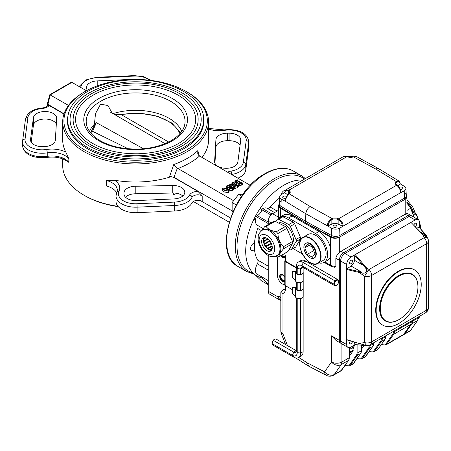 <?xml version="1.0" encoding="UTF-8"?>
<svg xmlns="http://www.w3.org/2000/svg" width="451" height="451" viewBox="0 0 451 451"><rect width="100%" height="100%" fill="white"/><g stroke="black" fill="none" stroke-linecap="round" stroke-linejoin="round"><path stroke-width="0.68" d="M285.342 190.412A4.166 2.407 120 0 0 281.063 194.691M254.505 242.971A4.166 2.407 120 0 0 251.021 246.364A4.166 2.407 120 0 0 251.421 250.361A4.166 2.407 120 0 0 253.507 250.153A4.166 2.407 120 0 0 254.505 249.375M302.773 180.079A53.934 31.142 120 0 0 253.535 219.998A53.934 31.142 120 0 0 256.878 275.944A53.934 31.142 120 0 0 261.766 277.889L268.244 284.057M304.667 178.979L302.142 177.525A53.934 31.142 120 0 0 248.208 208.661A53.934 31.142 120 0 0 248.208 270.938L256.878 275.944M268.244 284.705L261.309 280.702L255.441 275.116M229.057 190.412L229.057 191.917L228.539 192.656L224.102 191.968L222.394 190.102L222.394 188.603L222.884 187.887L227.389 188.569L229.057 190.412L228.539 191.151L224.102 190.469L222.394 188.603M232.141 210.893L173.99 177.322L177.344 168.155L233.607 200.734M199.359 155.933L197.809 150.657L197.769 153.921L198.97 155.668L250.378 185.395M241.229 183.737L241.229 185.243L242.661 184.414L242.661 182.914L241.229 183.737C239.543 184.504 237.942 184.408 236.425 183.461L234.808 181.736L235.8 180.518L237.158 179.735L237.181 180.282L241.719 182.897L242.661 182.914M241.229 185.243L238.686 185.756M234.909 183.647L234.808 181.736M236.008 186.996L237.649 187.306L238.686 186.708L238.686 185.209L237.649 185.806L237.649 187.306M234.712 189.003L236.008 188.253L236.008 186.753L234.712 187.503L234.481 188.873L234.762 187.21M230.726 186.088L232.079 186.866M233.308 187.577L234.481 188.253M234.734 187.227L229.739 184.014L237.187 185.226L232.902 182.751L232.902 184.25L233.426 184.555M232.902 184.25L232.254 184.335M229.271 189.099L228.24 189.149M226.255 188.016L226.255 186.472L227.028 185.496L230.061 185.35L230.754 186.297L230.591 186.911L232.851 187.137L233.376 187.87L232.615 188.8L229.796 188.901L229.271 188.146L229.441 187.571L226.842 187.283L226.255 186.472M233.376 187.87L233.376 189.375L232.615 190.305L229.796 190.401L229.271 189.645L229.271 188.146M86.417 90.73L71.923 82.364L50.253 94.873L47.654 105.359L49.131 105.483L63.957 114.047M68.484 105.399L49.813 94.71L47.293 103.933L64.025 113.832M114.537 180.22A20.836 12.03 0 0 1 119.053 191.303A2.452 1.934 -155.1 0 0 116.832 192.273L116.014 195.875L116.014 201.377A19.613 11.326 0 0 0 137.121 212.669L174.65 211.012A19.613 11.326 0 0 0 191.991 202.882A6.128 3.54 0 0 1 202.206 201.371L202.206 195.864L197.961 191.41L173.939 177.542A3.676 2.125 0 0 0 169.621 177.164A72.932 42.106 0 0 1 114.537 180.22L106.318 180.468L106.318 185.975A18.384 10.615 0 0 1 116.612 192.786M200.639 200.712L230.5 217.957M173.99 177.322L169.621 176.369L169.621 177.164M193.327 201.496L229.142 222.174M62.695 158.887L62.695 165.483A72.932 42.106 0 0 0 84.055 195.255A72.932 42.106 0 0 0 117.999 206.344M84.923 195.757L84.055 195.255L84.923 195.757A71.709 41.402 0 0 0 118.275 206.654M84.923 91.57L84.055 92.072A72.932 42.106 0 0 0 62.695 121.843A72.932 42.106 0 0 0 84.055 151.621A72.932 42.106 0 0 0 163.538 160.748A72.932 42.106 0 0 0 208.559 121.843A72.932 42.106 0 0 0 187.199 92.072L186.336 91.57A71.709 41.402 0 0 0 84.923 91.57A71.709 41.402 0 0 0 84.923 150.121A71.709 41.402 0 0 0 186.331 150.121A71.709 41.402 0 0 0 186.336 91.57M62.695 121.843L62.695 139.911A72.932 42.106 0 0 0 65.812 152.088L68.845 158.837L68.845 162.337A18.384 10.615 0 0 0 47.242 156.35A2.452 0.519 81.2 0 1 46.983 157.405C36.057 158.662 23.621 155.747 22.55 145.414A19.613 11.326 0 0 0 47.242 156.35L47.242 152.85A2.452 0.519 -98.8 0 0 46.611 149.478A17.161 9.905 0 0 1 25.053 139.156L27.917 117.491A17.161 9.905 0 0 1 42.501 108.443A8.58 4.955 0 0 0 49.131 105.483M46.983 157.405C55.4 156.407 62.17 157.743 67.289 161.413L68.845 162.337M201.947 157.433A72.932 42.106 0 0 0 208.559 139.911L208.559 121.843M173.049 193L173.748 194.573A72.932 42.106 180 0 0 176.961 193.372M177.344 168.155L173.748 164.547L169.621 176.369M67.763 116.877A68.214 39.384 0 0 0 67.413 120.845A68.214 39.384 0 0 0 87.393 148.695A68.214 39.384 0 0 0 161.734 157.23A68.214 39.384 0 0 0 203.841 120.845A68.214 39.384 0 0 0 203.497 116.877M33.419 117.734L30.55 139.398A11.647 6.726 0 0 0 30.516 139.911A11.647 6.726 0 0 0 42.163 146.631L43.696 146.631A11.647 6.726 0 0 0 55.332 140.148L56.668 118.483A11.647 6.726 0 0 0 56.674 118.247A11.647 6.726 0 0 0 45.472 111.527A11.647 6.726 0 0 0 33.419 117.734L33.419 125.237L31.181 142.15M56.319 124.104A11.647 6.726 0 0 0 44.035 119.053A11.647 6.726 0 0 0 33.419 125.237M138.835 79.483A11.647 6.726 0 0 0 134.742 79.246L97.213 80.898A11.647 6.726 0 0 0 86.457 87.607A11.647 6.726 0 0 0 87.376 90.223M172.739 185.496L135.215 186.269A11.647 6.726 0 0 0 123.986 192.989L123.986 193.874A11.647 6.726 0 0 0 136.518 200.577L174.041 198.919A11.647 6.726 0 0 0 184.797 192.216A11.647 6.726 0 0 0 172.739 185.496L172.739 193.005L135.215 193.778A11.647 6.726 0 0 0 125.491 197.183M182.818 195.971A11.647 6.726 0 0 0 172.739 193.005M214.586 161.34A11.647 6.726 0 0 0 214.58 161.576A11.647 6.726 0 0 0 225.782 168.296A11.647 6.726 0 0 0 237.835 162.089L240.704 140.424A11.647 6.726 0 0 0 240.738 139.911A11.647 6.726 0 0 0 229.091 133.186L227.563 133.186A11.647 6.726 0 0 0 215.922 139.669L214.586 161.813M248.648 148.278A19.613 11.326 0 0 0 248.704 147.415L248.704 141.913A19.613 11.326 0 0 1 248.648 142.775L248.648 148.278L245.784 169.948A19.613 11.326 0 0 1 237.891 178.184M240.073 145.183A11.647 6.726 0 0 0 229.091 140.695L227.563 140.695A11.647 6.726 0 0 0 215.922 147.178L214.935 163.223M71.923 82.364L71.134 82.403L49.813 94.71M47.654 105.359L47.304 106.036M237.187 180.282L237.187 179.983L237.181 180.282M236.042 180.642L235.399 181.539L236.978 183.072L240.997 183.608L241.184 183.207L236.645 180.586L236.042 180.642L235.834 182.283M237.384 179.87L237.384 180.394M236.425 183.461L236.425 184.521M236.645 180.586L236.645 182.091L239.864 183.946M236.645 182.091L236.042 182.142M237.649 185.806L231.34 184.673M232.902 182.751L231.882 182.779L233.184 182.029L233.128 182.616L237.666 185.237L238.686 185.209M233.128 182.616L233.161 182.305L233.161 182.632M233.409 182.165L233.409 182.779M231.882 182.779L231.882 184.262M232.113 182.914L232.113 184.307M232.361 182.768L232.361 184.267M229.739 184.014L229.739 185.203M231.34 184.6L234.994 186.782L236.008 186.753M230.269 186.945L229.604 185.615L227.242 185.637L226.667 186.291L227.203 186.962L230.269 186.945L230.326 186.624M229.796 188.253L229.796 187.52L230.219 188.614L232.389 188.67L232.919 188.067L232.485 187.453L229.796 187.52L229.683 187.898M226.842 187.283L226.842 188.276M229.796 188.901L229.796 190.401M232.615 188.8L232.615 190.305M229.604 185.615L229.604 187.086M227.242 185.637L227.242 186.985M229.604 187.114L227.242 187.137M232.485 187.453L232.485 188.608M232.079 188.811L230.72 188.828M228.313 191.021C228.578 190.209 228.065 189.51 226.78 188.924L223.115 188.022C222.845 188.834 223.38 189.533 224.711 190.113L228.313 191.021L228.544 190.66M223.115 188.924L223.115 188.022L222.862 188.388M224.102 190.469L224.102 191.968M228.539 191.151L228.539 192.656M226.78 188.924L226.78 190.423L223.115 189.521M227.862 191.162L226.78 190.423M89.512 131.393A47.378 27.353 180 0 1 94.394 124.188L95.544 113.483L100.59 104.136L107.964 105.557L112.107 113.1M113.015 113.624A47.378 27.353 180 0 1 181.742 131.393M75.565 119.645A60.062 34.676 180 0 1 135.627 84.968A60.062 34.676 180 0 1 195.689 119.645C195.525 128.783 189.747 136.771 178.354 143.604C167.163 149.907 153.712 153.295 138 153.774C118.912 153.966 102.975 150.014 90.194 141.935C80.549 135.379 75.672 127.949 75.565 119.645M70.052 119.645A65.581 37.861 180 0 1 135.627 81.783A65.581 37.861 180 0 1 201.208 119.645C201.022 129.657 194.702 138.395 182.255 145.853C170.038 152.737 155.358 156.435 138.215 156.959C117.39 157.162 99.998 152.855 86.045 144.032C75.509 136.873 70.176 128.744 70.052 119.645M179.831 145.166A62.514 36.091 180 0 1 111.707 152.99A62.514 36.091 180 0 1 73.113 119.645C73.35 110.292 78.592 102.18 88.847 95.308C102.118 86.925 118.523 82.843 138.057 83.063C170.365 83.379 198.784 100.173 198.141 119.645A62.514 36.091 180 0 1 179.831 145.166M128.298 148.824L92.551 131.286A1.962 1.522 -150.1 0 0 90.984 131.929L94.344 125.417L96.351 122.672L143.519 148.774M165.038 143.66L110.258 112.034M179.887 133.733A45.393 26.209 0 0 0 121.313 114.684L168.635 142.009M96.351 122.672L92.551 131.286A45.393 26.209 0 0 0 91.367 133.733M180.721 132.752L171.713 122.954L157.196 116.127L139.382 113.15L120.986 114.43A1.962 0.507 -100.9 0 1 121.313 114.684L114.374 114.407M364.239 345.274L362.023 348.431A2.452 1.415 60 0 1 361.747 348.691L361.595 348.775M349.463 349.435L352.75 347.541L353.184 350.213A2.452 1.415 60 0 1 352.953 351.081L349.886 355.439A2.452 1.415 60 0 1 349.61 355.692L349.463 355.783M420.558 232.378L410.968 222.394L415.157 219.975A6.128 3.54 -60 0 1 418.224 219.671L412.152 216.17A6.128 3.54 120 0 0 409.091 216.474A6.128 3.54 -60 0 1 412.152 216.17L410.855 215.42A6.128 3.54 120 0 0 407.789 215.725L343.651 252.752A6.128 3.54 120 0 0 339.315 260.261L339.315 340.33A6.128 3.54 120 0 0 340.584 343.132L336.187 340.595L331.513 335.826L339.315 340.33A6.128 3.54 120 0 0 340.584 343.132L341.886 343.882A6.128 3.54 -60 0 1 340.618 341.08A6.128 3.54 120 0 0 341.886 343.882A6.128 3.54 120 0 0 344.947 343.583M279.242 204.117A6.128 3.54 -0 0 0 278.583 205.712A6.128 3.54 -0 0 0 280.375 208.215L330.651 237.243A6.128 3.54 -0 0 0 339.315 237.243L405.19 199.207A6.128 3.54 -0 0 0 406.982 196.709A6.128 3.54 -0 0 0 406.295 195.08M280.821 300.039L280.167 299.656A7.357 4.245 -60 0 1 278.645 296.29L278.645 297.294A6.128 3.54 -60 0 0 279.913 300.095A6.128 3.54 -60 0 0 280.821 300.377M381.58 344.231L382.025 344.463A6.742 3.89 -120 0 0 385.915 343.961L392.849 334.101A0.614 0.485 -144.9 0 0 393.655 334.315L386.721 344.181L410.562 330.42A0.614 0.485 35.1 0 0 410.686 330.307L409.733 331.186A7.357 4.245 -120 0 0 410.562 330.42L417.496 320.554A7.357 4.245 -120 0 0 418.19 317.955L412.558 321.208L412.558 320.323L412.558 321.208L411.256 321.958A7.357 4.245 60 0 1 410.562 324.557L403.628 334.422A7.357 4.245 60 0 1 402.799 335.189A7.357 4.245 60 0 0 403.628 334.422L410.562 324.557A7.357 4.245 60 0 0 411.256 321.958L411.256 321.073L411.256 321.958L394.354 331.716A7.357 4.245 60 0 1 393.655 334.315L411.859 323.807L404.925 333.672A7.357 4.245 60 0 1 404.102 334.439A7.357 4.245 -120 0 0 404.925 333.672L411.859 323.807A7.357 4.245 -120 0 0 412.558 321.208A7.357 4.245 60 0 1 411.859 323.807L417.496 320.554A0.614 0.485 35.1 0 0 417.688 320.233M285.415 290.01A11.033 6.37 -120 0 1 283.842 289.288L282.974 289.784L280.821 292.614L282.974 293.5A11.033 6.37 -120 0 0 283.29 293.336A11.033 6.37 -120 0 0 285.579 288.285L285.579 285.782M415.157 219.975L407.789 215.725A6.128 3.54 120 0 1 410.855 215.42L406.982 213.188L341.052 251.252A6.128 3.54 120 0 0 339.315 252.673C337.371 254.392 336.215 256.258 335.848 258.26L335.848 266.265L334.873 267.336L331.158 266.389A2.452 1.415 -60 0 1 330.651 265.267L330.651 248.54A17.161 9.905 -120 0 0 318.947 231.487L292.079 215.973A17.161 9.905 -120 0 0 283.499 215.121L280.032 217.123A17.161 9.905 -120 0 0 278.211 218.763M296.296 267.454L285.579 261.264L285.579 258.26A11.033 6.37 -120 0 0 284.66 253.496M298.804 357.485L307.244 362.841L308.681 366.161L326.389 375.379A7.357 7.357 0 0 0 333.458 375.221L340.826 370.97A7.357 4.245 -120 0 0 341.655 370.203A0.614 0.485 35.1 0 0 341.841 369.933M278.842 218.036A6.128 3.54 180 0 1 278.583 217.016L278.583 205.712M318.834 262.905A17.161 9.905 -120 0 0 324.06 262.364A17.161 9.905 -120 0 0 326.693 248.608A17.161 9.905 -120 0 0 315.48 233.488L288.612 217.974A17.161 9.905 -120 0 0 280.032 217.123M293.127 248.608L302.395 253.958M284.784 277.438A3.067 1.77 -120 0 0 281.447 275.121A3.067 1.77 -120 0 0 281.447 278.662A3.067 1.77 -120 0 0 284.508 280.432A3.067 1.77 -120 0 0 284.784 280.201M281.785 255.153A3.067 1.77 -120 0 0 284.508 256.41A3.067 1.77 -120 0 0 285.145 255.046M324.06 262.364L327.527 260.362A17.161 9.905 -120 0 0 330.651 255.965M292.304 277.59L292.158 272.838C292.411 271.378 293.274 270.842 294.751 271.231A3.315 1.917 180 0 1 295.974 272.551A3.309 1.911 -0 0 0 300.631 274.112M294.751 271.231L294.92 271.857C293.539 271.147 292.648 271.587 292.254 273.188L292.158 272.838M292.304 293.607L292.158 288.849C292.411 287.394 293.274 286.859 294.751 287.248A3.315 1.917 180 0 1 295.974 288.561A3.309 1.911 -0 0 0 300.631 290.128M292.158 292.857L292.31 293.629M294.751 287.248L294.92 287.873C293.539 287.157 292.648 287.603 292.254 289.198L292.254 293.206L294.92 295.879A2.7 1.562 180 0 1 295.366 296.6A3.924 2.266 -0 0 0 299.453 298.652A3.924 2.266 -0 0 0 303.196 296.392L303.196 272.37A3.924 2.266 -0 0 0 303.134 271.976M292.158 276.841L292.31 277.619M292.254 273.188L292.254 277.19L294.92 279.862A2.7 1.562 -0 0 1 295.366 280.59L295.366 272.579A3.924 2.266 -0 0 0 299.453 274.631A3.924 2.266 -0 0 0 303.196 272.37M294.92 287.873A2.7 1.562 180 0 1 295.366 288.595A3.924 2.266 -0 0 0 299.238 290.647A3.924 2.266 -0 0 0 303.168 288.634L303.168 280.629A3.924 2.266 180 0 1 299.238 282.642A3.924 2.266 180 0 1 295.366 280.59M284.784 284.739A7.357 4.245 60 0 1 277.342 275.025L277.342 256.873M296.296 267.95L285.145 261.512A1.223 0.71 180 0 1 284.784 261.011A1.223 0.71 180 0 1 285.145 260.509L285.579 260.261M292.158 289.581L285.145 285.534A1.223 0.71 180 0 1 284.784 285.032L284.784 261.011M285.579 261.264A0.614 0.355 180 0 1 285.579 260.763M284.773 257.363A4.048 2.334 60 0 1 281.283 255.441M284.773 281.385A4.048 2.334 60 0 1 280.956 278.943A4.048 2.334 60 0 1 280.748 274.417M285.376 256.106A4.048 2.334 60 0 1 284.564 257.51A4.048 2.334 60 0 1 280.855 255.694M284.784 281.373A4.048 2.334 60 0 1 284.564 281.531A4.048 2.334 60 0 1 280.522 279.192A4.048 2.334 60 0 1 280.522 274.524A4.048 2.334 60 0 1 282.546 274.721A4.048 2.334 60 0 1 284.784 277.269M294.92 271.857A2.7 1.562 180 0 1 295.366 272.579M421.223 284.53A31.869 18.401 120 0 0 414.621 269.94A31.869 18.401 120 0 0 390.064 278.481A31.869 18.401 120 0 0 376.151 310.553A31.869 18.401 120 0 0 382.752 325.143A31.869 18.401 120 0 0 407.315 316.602A31.869 18.401 120 0 0 421.223 284.53M412.344 274.287L412.175 274.185A26.97 15.571 120 0 0 385.205 289.756A26.97 15.571 120 0 0 385.205 320.898L385.38 320.994A26.97 15.571 -60 0 1 385.38 289.858A26.97 15.571 -60 0 1 412.344 274.287A26.97 15.571 -60 0 1 417.93 286.633A26.97 15.571 -60 0 1 417.93 286.785M347.101 339.868L346.684 339.603L346.684 269.489L347.101 268.745L359.216 271.62L359.002 272.415L346.684 269.489L346.684 264.511A6.128 3.54 -60 0 1 351.019 257.008L355.208 254.589L363.951 264.855L363.337 265.413L354.768 255.356L355.208 254.589L410.968 222.394L422.891 234.543L425.953 236.876L425.592 235.01L426.184 235.343L426.877 236.499L422.666 234.593L420.309 232.316M425.671 235.033L419.075 227.191L425.146 233.928A0.614 0.468 139.5 0 0 424.724 233.804M425.237 234.176A0.614 0.468 139.5 0 0 425.146 233.928L427.847 238.523A6.128 2.734 154.4 0 0 424.154 237.694L422.886 234.481L425.953 236.876M363.951 264.855L365.896 267.37C369.166 270.747 365.192 274.422 361.313 272.793L359.002 272.415L364.667 276.175A6.128 0.519 -56.4 0 1 369.087 269.489A6.128 3.54 60 0 1 371.59 275.465A6.128 3.54 180 0 1 364.667 276.175L364.667 342.608A6.128 3.54 -0 0 0 371.59 341.897A6.128 3.54 60 0 1 370.322 344.705A6.128 6.128 0 0 1 368.016 345.477A6.128 3.36 -97.2 0 1 364.667 342.608L359.002 343.318L365.896 345.393M361.313 272.793L361.454 272.038L366.184 272.009C366.956 270.561 366.663 269.151 365.304 267.787L363.337 265.413L354.475 260.3A4.905 2.83 -60 0 1 351.019 266.017L347.101 268.745M427.847 238.523A6.128 6.128 0 0 1 428.45 241.172A6.128 3.54 180 0 1 426.657 243.675A6.128 3.54 -120 0 0 424.154 237.694L369.087 269.489L365.896 267.37L365.304 267.787M355.106 344.722L351.019 347.084A6.128 3.54 -60 0 1 347.952 347.388A6.128 3.54 -60 0 1 346.684 344.581L346.684 339.603L359.216 343.521M355.208 344.665L365.304 345.235A0.614 0.519 99 0 0 365.609 345.438L368.016 345.477M365.304 345.235L346.858 339.896M362.57 344.474L363.337 344.914A0.614 0.479 93.4 0 0 363.765 345.24M419.075 227.191L416.797 228.234M418.224 219.671A6.128 3.54 -60 0 1 419.492 222.478L419.492 227.315M415.241 226.582A2.024 1.167 120 0 0 416.589 224.153A2.024 1.167 120 0 0 416.166 223.228A2.024 1.167 120 0 0 413.843 225.094M420.304 231.955L425.592 235.01M354.768 255.356L354.475 260.3M352.445 261.185A2.024 1.167 120 0 0 352.028 260.261A2.024 1.167 120 0 0 350.004 261.428A2.024 1.167 120 0 0 350.004 263.762A2.024 1.167 120 0 0 351.566 263.221A2.024 1.167 120 0 0 352.445 261.185M351.019 266.017L361.454 272.038M354.633 342.241L354.768 344.401M350.388 340.962A2.024 1.167 120 0 0 350.004 343.831A2.024 1.167 120 0 0 351.436 343.414A2.024 1.167 120 0 0 352.423 341.576M346.684 264.511L340.618 261.011A6.128 3.54 -60 0 1 344.947 253.507L409.091 216.474L344.947 253.507A6.128 3.54 120 0 0 340.618 261.011L340.618 341.08L346.684 344.581M414.621 269.94L414.193 269.692A31.869 18.401 120 0 0 389.63 278.228A31.869 18.401 120 0 0 375.717 310.305A31.869 18.401 120 0 0 382.318 324.895L382.752 325.143M417.93 286.932A26.598 15.357 120 0 0 399.124 276.074A26.598 15.357 120 0 0 380.311 308.653A26.598 15.357 120 0 0 399.124 319.511A26.598 15.357 120 0 0 417.93 286.932L417.93 286.633M398.994 319.584A26.97 15.571 -60 0 1 398.864 319.663A26.97 15.571 -60 0 1 385.38 320.994M405.19 199.207L405.19 214.219L407.789 215.725L343.651 252.752A6.128 3.54 120 0 0 339.315 260.261L339.315 340.33L340.618 341.08L340.618 261.011L335.848 258.26M284.914 192.205A0.614 0.372 2.5 0 0 284.733 192.453L286.086 189.708L288.922 190.147A5.513 3.185 180 0 1 289.395 193.885L288.894 194.313C286.836 196.264 285.686 198.609 285.444 201.355L281.249 199.083L280.922 206.27L305.513 221.227L331.423 235.422A6.128 3.54 -0 0 0 339.975 235.36L404.53 198.09A6.128 3.54 -0 0 0 406.323 195.458L405.872 188.462A5.677 3.281 -0 0 0 404.316 186.325L400.296 183.878M288.894 194.313A0.614 0.333 -130.9 0 0 288.555 194.313A0.614 0.333 -130.9 0 0 288.55 194.313A0.614 0.333 -130.9 0 0 288.544 194.325C286.611 196.168 285.511 198.434 285.274 201.118A0.614 0.333 -177.7 0 1 285.415 200.915M331.4 218.859L332.066 218.521L332.393 219.327L331.851 219.592L331.4 218.859C328.982 220.595 327.629 222.828 327.341 225.545A0.614 0.338 2.8 0 0 328.153 225.59L327.33 225.816L305.84 213.768C306.218 210.673 307.661 208.261 310.17 206.53L289.395 193.885A0.614 0.423 -132.9 0 0 288.978 193.936L288.55 194.313M284.722 192.701L284.733 192.453A0.614 0.372 2.5 0 0 284.88 192.712L287.873 194.984M356.876 156.739L353.499 156.875A5.513 3.185 180 0 1 347.022 156.604L343.735 156.429L347.287 156.553A0.614 0.321 -64 0 0 347.016 156.598L347.016 156.598A0.614 0.321 -64 0 1 347.287 156.553L353.184 156.982M405.872 188.462A5.677 3.281 -0 0 1 404.209 190.897L400.651 192.678C400.347 189.606 399.011 187.131 396.649 185.254L396.643 185.254A5.513 3.185 180 0 1 396.17 181.511L399 181.06L378.502 168.589L375.395 168.871L353.291 156.801L356.82 156.711M397.793 185.897L400.15 184.019C399.924 181.849 398.898 181.15 397.083 181.928L396.694 182.198A4.905 2.83 -0 0 0 395.95 183.698L396.993 185.248A0.614 0.383 -55.7 0 1 396.998 185.254L396.993 185.248A0.614 0.383 -55.7 0 0 396.643 185.254A0.614 0.383 -55.7 0 1 396.993 185.248C399.242 187.024 400.522 189.42 400.832 192.43A0.614 0.333 -2.3 0 0 400.832 192.425L400.843 192.69M396.671 181.172A0.614 0.428 62.3 0 1 397.083 181.928L397.083 185.31M400.127 183.529A0.614 0.372 177.6 0 1 400.291 183.771L399.056 181.099M375.395 168.871L396.17 181.511A0.614 0.423 47.1 0 1 396.694 182.198M327.33 225.816L331.733 228.229A5.677 3.281 -0 0 0 339.659 228.167L343.205 226.12L342.365 225.9C342.01 223.121 340.606 221.013 338.154 219.569L338.149 219.569A4.905 2.83 -0 0 0 332.393 219.327M310.17 206.53L332.066 218.521A5.513 3.185 180 0 1 338.543 218.797L338.549 218.797C341.289 220.46 342.839 222.811 343.194 225.85A0.614 0.338 177.3 0 1 342.365 225.9M353.133 156.852A5.677 3.281 -0 0 0 347.422 156.615M284.728 192.56L281.356 194.511A5.677 3.281 -0 0 0 279.693 196.704A5.677 3.281 -0 0 0 281.249 199.083M286.594 196.783A2.024 1.167 -0 0 0 283.279 196.382A2.024 1.167 -0 0 0 282.687 197.205A2.024 1.167 -0 0 0 283.82 198.254A2.024 1.167 -0 0 0 285.951 198.13M328.142 225.833L331.851 224.051A4.905 2.83 180 0 1 338.154 224.074L342.377 226.137M333.554 225.404A2.024 1.167 -0 0 0 332.962 226.233A2.024 1.167 -0 0 0 334.98 227.4A2.024 1.167 -0 0 0 337.004 226.233A2.024 1.167 -0 0 0 335.758 225.15A2.024 1.167 -0 0 0 333.554 225.404M400.076 189.279A2.024 1.167 -0 0 0 402.878 188.202A2.024 1.167 -0 0 0 401.627 187.12A2.024 1.167 -0 0 0 399.423 187.374A2.024 1.167 -0 0 0 399.163 187.56M279.693 196.704L279.248 203.7A6.128 3.54 -0 0 0 280.922 206.27L305.513 221.227L331.423 235.422A6.128 3.54 -0 0 0 339.975 235.36L404.53 198.09A6.128 3.54 -0 0 0 406.323 195.587A6.128 3.54 -0 0 0 404.643 193.152M285.263 201.377L285.274 201.118A0.614 0.333 -177.7 0 0 285.444 201.355L305.84 213.768L305.513 222.726L331.423 236.927A6.128 3.54 -0 0 0 339.975 236.86L404.53 199.59A6.128 3.54 -0 0 0 406.323 197.087L406.323 195.587M281.035 201.332A6.128 3.54 -0 0 0 279.242 203.835L279.242 205.335A6.128 3.54 -0 0 0 280.922 207.77L305.513 222.726M279.242 203.835A6.128 3.54 -0 0 0 280.922 206.27L280.922 207.77M304.791 247.836L307.317 254.347L312.374 257.267L314.899 253.671L312.374 247.159L307.317 244.239L304.791 247.836L309.172 245.305M313.727 250.649L307.317 254.347M303.867 247.3A8.456 4.882 -120 0 0 307.559 255.813A8.456 4.882 -120 0 0 314.076 258.079A8.456 4.882 -120 0 0 315.824 254.206A8.456 4.882 -120 0 0 312.137 245.694A8.456 4.882 -120 0 0 305.615 243.427A8.456 4.882 -120 0 0 303.867 247.3M299.836 244.374A15.018 8.67 60 0 1 299.836 244.273A15.018 8.67 60 0 1 302.942 237.401C292.688 242.311 308.58 269.828 317.961 263.407L322.989 260.503A15.018 8.67 -120 0 0 322.989 243.162A15.018 8.67 -120 0 0 307.971 234.497L302.942 237.401A15.018 8.67 60 0 1 314.516 241.42A15.018 8.67 60 0 1 321.073 256.534A15.018 8.67 60 0 1 317.961 263.407A15.018 8.67 60 0 1 310.367 262.612M314.076 258.079L314.51 257.825A8.456 4.882 -120 0 0 316.258 253.952A8.456 4.882 -120 0 0 312.566 245.445A8.456 4.882 -120 0 0 306.049 243.179L305.615 243.427M289.221 249.307L289.982 249.696A2.452 1.415 -120 0 0 291.115 249.769A2.452 1.415 -120 0 0 291.436 249.442L296.065 241.544A2.452 1.415 -120 0 0 295.969 239.492L290.359 226.334A2.452 1.415 -120 0 0 288.815 224.542L278.571 219.276A2.452 1.415 -120 0 0 277.438 219.209A2.452 1.415 -120 0 0 277.117 219.536L275.865 221.672M291.436 249.442L295.766 246.939A2.452 1.415 60 0 1 295.444 247.266L291.115 249.769M295.969 239.492L300.304 236.989A2.452 1.415 60 0 1 300.4 239.047L296.065 241.544M288.815 224.542L293.15 222.039A2.452 1.415 60 0 1 294.695 223.837L290.359 226.334M277.438 219.209L281.774 216.705A2.452 1.415 60 0 1 282.907 216.779L278.571 219.276M270.093 250.249L270.081 250.034A8.276 4.775 -120 0 0 270.989 250.378M272.145 248.845L270.081 250.034M267.911 249.144L268.057 248.67A8.276 4.775 -120 0 0 269.647 249.809L269.664 250.113M269.647 249.809L272.229 248.321M272.167 246.297L268.057 248.67M265.802 247.018L266.208 246.624A8.276 4.775 -120 0 0 267.64 248.287L267.482 248.805M267.64 248.287L272.06 245.733M270.121 244.363A10.818 6.246 60 0 1 269.986 244.16L271.062 243.123A8.276 4.775 -120 0 0 271.299 243.467M271.378 243.641L266.208 246.624M264.196 244.239L264.765 244.138A8.276 4.775 -120 0 0 265.865 246.122L265.447 246.528M269.986 244.16L265.526 246.641M265.865 246.122L271.062 243.123M264.117 244.053L268.458 241.403L269.94 241.144L264.765 244.138M263.401 241.364L263.897 241.516A8.276 4.775 -120 0 0 264.528 243.585L263.976 243.681M264.528 243.585L269.58 240.671M268.052 239.12L263.897 241.516M263.525 238.94L263.711 239.075A8.276 4.775 -120 0 0 263.801 240.975L263.356 240.84M263.801 240.975L267.606 238.776M265.848 237.84L263.711 239.075M263.874 238.049A8.276 4.775 -120 0 0 263.762 238.607L263.655 238.528M263.762 238.607L265.335 237.7M293.15 222.039L282.907 216.779M300.304 236.989L294.695 223.837M295.766 246.939L300.4 239.047M292.186 244.256A12.87 7.43 -120 0 0 292.592 243.563M292.693 243.348A12.87 7.43 -120 0 0 289.694 229.17A12.87 7.43 -120 0 0 278.509 223.031M275.285 256.427L277.506 256.901L278.955 256.647C278.955 254.911 280.499 252.278 283.589 248.749L283.493 246.697C280.088 243.213 278.216 238.827 277.884 233.539L276.333 231.746C271.389 230.884 267.979 229.131 266.096 226.481L265.132 226.317L264.641 226.74L261.614 230.624M278.56 256.957L287.969 251.444A2.452 1.415 60 0 1 287.648 251.771L278.803 256.873M283.493 246.697L292.502 241.494A2.452 1.415 60 0 1 292.598 243.551L283.589 248.749M276.333 231.746L285.348 226.543A2.452 1.415 60 0 1 286.892 228.341L277.884 233.539M265.132 226.317L273.971 221.21A2.452 1.415 60 0 1 275.104 221.283L266.096 226.481M271.474 250.35A7.537 4.352 60 0 1 264.906 245.671A7.537 4.352 60 0 1 264.139 237.643M264.027 237.66A7.537 4.352 -120 0 0 263.17 237.97A7.537 4.352 -120 0 0 263.17 246.674A7.537 4.352 -120 0 0 270.713 251.027A7.537 4.352 -120 0 0 271.079 243.004A7.537 4.352 -120 0 0 264.027 237.66M285.348 226.543L275.104 221.283M292.502 241.494L286.892 228.341M287.969 251.444L292.598 243.551M262.189 230.258L263.051 229.756A14.708 8.49 60 0 1 277.765 238.252A14.708 8.49 60 0 1 277.765 255.232L274.45 256.619C271.835 256.957 269.388 256.36 267.122 254.832C261.721 250.925 258.705 245.66 258.073 239.024C258.767 235.952 256.664 235.259 262.189 230.258A14.708 8.49 60 0 1 276.897 238.748A14.708 8.49 60 0 1 276.897 255.734M418.178 219.648L416.143 214.039M412.158 211.739L415.963 213.937L413.55 215.33M270.972 215.003L261.901 209.766A1.223 0.71 -60 0 1 262.747 208.65A9.804 5.66 -60 0 1 267.144 208.277A3.676 2.125 120 0 0 270.138 207.02A41.678 24.061 -60 0 1 279.609 198M256.625 273.881A1.223 0.71 -60 0 1 256.416 273.825A1.223 0.71 -60 0 1 256.264 273.672A9.804 5.66 -60 0 1 257.346 263.812A3.676 2.125 120 0 0 257.752 260.12A41.678 24.061 -60 0 1 257.752 228.471A3.676 2.125 120 0 0 257.346 225.252A9.804 5.66 -60 0 1 256.264 216.643A1.223 0.71 -60 0 1 257.166 215.601L268.244 221.999M279.913 300.095L269.512 294.091A6.128 3.54 -60 0 1 268.244 291.29L268.244 255.486M268.244 224.519L268.244 221.227A6.128 3.54 -60 0 1 272.573 213.723L278.583 210.256M261.901 209.766A6.19 3.574 -60 0 1 257.166 215.601M338.633 281.627A2.943 1.697 -60 0 1 336.553 285.229A2.943 1.697 -60 0 1 334.473 284.029A2.943 1.697 -60 0 1 336.553 280.426A2.943 1.697 -60 0 1 338.633 281.627L337.382 279.361L334.879 280.804L333.627 284.029L334.879 285.81L336.553 285.229M272.071 343.267A2.943 1.697 -60 0 1 272.066 343.081A2.943 1.697 -60 0 1 274.146 339.479A2.943 1.697 -60 0 1 274.191 339.451M303.134 267.482A3.676 2.125 -120 0 0 303.134 267.595L300.631 269.038A3.676 2.125 -120 0 1 301.392 267.358A3.676 2.125 -120 0 1 303.23 267.539L301.984 265.757L303.23 262.533L305.733 261.09A9.804 5.66 -120 0 0 300.834 260.605L298.331 262.048A9.804 5.66 -120 0 0 296.296 266.535L296.296 273.21M334.879 280.804L303.23 262.533A9.804 5.66 -120 0 0 298.331 262.048M333.627 284.029L301.984 265.757A6.742 3.89 -120 0 0 297.215 268.508L297.215 273.87M296.296 281.852L296.296 289.226M296.296 297.869L296.296 350.607A3.676 2.125 60 0 1 295.535 352.293A3.676 2.125 60 0 1 293.697 352.113L273.317 340.342L272.066 343.566L273.317 345.348L293.697 357.113L292.445 355.337L272.066 343.566L272.066 343.081M297.215 282.303L297.215 289.88M297.215 298.32L297.215 352.581A6.742 3.89 60 0 1 292.445 355.337L293.697 352.113L296.2 350.664L275.82 338.898L274.236 339.428L273.317 340.342M296.296 266.535L297.215 268.508L300.631 269.038L300.631 274.496M300.631 282.501L300.631 290.506M300.631 298.517L300.631 353.11A9.804 5.66 60 0 1 298.601 357.598A9.804 5.66 60 0 1 293.697 357.113M303.134 267.595L303.134 351.667A9.804 5.66 60 0 1 301.105 356.155L298.601 357.598M305.733 261.09L337.382 279.361M303.23 267.539L334.879 285.81M242.587 194.821L238.641 194.471L232.141 202.555L232.141 211.226L232.97 211.705M236.273 204.946L232.141 202.555M241.623 196.191L238.641 194.471M177.869 168.556A76.614 44.232 0 0 0 199.539 156.04M252.893 272.832A53.934 31.142 -60 0 1 247.261 210.346A53.934 31.142 -60 0 1 304.453 179.109M173.748 164.547A72.932 42.106 0 0 0 197.809 150.657M238.06 266.496C212.596 254.308 231.825 190.891 265.03 173.629C275.792 167.546 285.184 166.656 293.223 170.957A55.157 31.846 120 0 0 265.639 173.686A55.157 31.846 120 0 0 229.604 222.298A55.157 31.846 120 0 0 238.06 266.496L246.731 271.502A55.157 31.846 -60 0 1 238.275 227.298A55.157 31.846 -60 0 1 274.309 178.692A55.157 31.846 -60 0 1 301.888 175.958L305.4 178.557M30.55 139.398L30.55 140.424M25.053 139.156A2.452 1.996 7.5 0 0 22.623 140.836A2.452 1.996 7.5 0 0 22.606 141.05A19.613 11.326 0 0 0 22.55 141.913A19.613 11.326 0 0 0 47.242 152.85A18.384 10.615 0 0 1 68.845 158.837M65.812 152.088A20.836 12.03 0 0 0 46.611 149.478M149.659 80.244A17.161 9.905 0 0 0 134.319 76.072L96.796 77.724A17.161 9.905 0 0 0 81.129 86.141A2.452 1.979 -165.5 0 0 79.337 86.643M80.543 87.342A8.58 4.955 0 0 0 81.129 86.141M97.213 80.898L97.213 85.887M135.215 186.269L135.215 193.778M116.014 195.875A19.613 11.326 0 0 0 137.121 207.167L137.121 212.669M119.053 191.303A17.161 9.905 0 0 0 136.935 203.751L137.121 207.167L174.65 205.509L174.65 211.012M136.935 203.751L174.464 202.093A17.161 9.905 0 0 0 189.634 194.984A2.452 1.922 26.7 0 1 191.991 197.38L191.991 202.882M197.961 191.41A8.58 4.955 0 0 0 189.634 194.984M116.832 192.273L117.311 190.192A18.384 10.615 0 0 0 106.318 180.468M174.464 202.093L174.65 205.509A19.613 11.326 0 0 0 191.991 197.38A6.128 3.54 0 0 1 202.206 195.864M231.013 171.092A17.161 9.905 0 0 0 243.337 162.332L246.207 140.667A2.452 1.996 -172.5 0 1 248.648 142.775L245.784 164.44A19.613 11.326 0 0 1 231.701 174.452A2.452 0.558 -99.5 0 0 231.013 171.092A8.58 4.955 0 0 0 227.563 172.22M246.207 140.667A17.161 9.905 0 0 0 224.649 130.339A20.836 12.03 0 0 1 208.559 129.048M243.337 162.332A2.452 1.996 -172.5 0 1 245.784 164.44L245.784 169.948M215.922 139.669L215.922 147.178M227.563 133.186L227.563 140.695M229.091 133.186L229.091 140.695M134.319 76.072L134.212 75.621L143.745 76.664L151.333 80.447M96.796 77.724L96.683 77.279L134.212 75.621M25.476 119.385A2.452 1.996 7.5 0 1 25.487 119.171A2.452 1.996 7.5 0 1 27.917 117.491M22.55 145.414L22.623 140.836L25.487 119.171C27.235 112.705 32.833 108.984 42.287 108.003A2.452 0.293 85.1 0 1 42.501 108.443M208.559 128.439L224.271 129.922A2.452 0.519 81.2 0 1 224.649 130.339M111.296 96.61A49.418 28.531 180 0 1 162.061 97.331A49.418 28.531 180 0 1 184.916 123.512C184.087 129.911 179.47 135.638 171.07 140.689C155.781 148.813 138.141 151.029 118.151 147.325C109.903 145.532 102.98 142.736 97.382 138.931C90.724 134.229 87.043 129.087 86.338 123.512A49.418 28.531 180 0 1 111.296 96.61M172.299 140.813A51.854 29.941 180 0 1 85.538 127.391A51.854 29.941 180 0 1 149.05 90.724A51.854 29.941 180 0 1 172.299 140.813M67.599 119.645C67.847 109.497 73.547 100.686 84.698 93.21C99.141 84.089 117.001 79.641 138.271 79.878C173.449 80.222 204.371 98.515 203.66 119.645A68.033 39.276 180 0 1 183.732 147.415A68.033 39.276 180 0 1 109.593 155.933A68.033 39.276 180 0 1 67.599 119.645L67.599 123.732M361.595 346.086L363.123 345.207M361.595 348.679L362.023 348.431M361.595 345.353L361.978 345.139M349.463 353.094L352.953 351.081M349.463 355.687L349.886 355.439M349.463 352.361L353.184 350.213M392.849 334.101A6.742 3.89 -120 0 0 393.486 331.716L393.486 331.327M382.025 344.463A0.614 0.372 117.5 0 0 382.172 344.756L381.473 344.389M369.448 351.239L369.888 351.47A6.742 3.89 -120 0 0 373.783 350.968L380.717 341.103A6.742 3.89 -120 0 0 381.354 338.724L381.354 338.335M370.085 344.835L370.085 345.725L373.552 343.724L373.552 343.222M369.888 351.47A0.614 0.372 117.5 0 0 370.04 351.763L369.335 351.397M357.316 358.246L357.756 358.472A6.742 3.89 -120 0 0 361.646 357.976L368.58 348.11A6.742 3.89 -120 0 0 369.217 345.725L369.217 345.207M357.756 358.472A0.614 0.372 117.5 0 0 357.902 358.765L357.203 358.404M352.75 347.541A37.997 21.941 -120 0 0 353.387 345.714M354.447 345.105A38.611 22.291 60 0 1 353.184 348.634M345.178 365.248L345.618 365.479A6.742 3.89 -120 0 0 349.514 364.983L356.448 355.117A6.742 3.89 -120 0 0 357.085 352.733L357.085 344.84M346.075 365.744A0.614 0.372 -62.5 0 1 345.618 365.479M385.915 343.961A0.614 0.485 35.1 0 0 386.721 344.181A7.357 4.245 60 0 1 385.898 344.947L409.733 331.186M394.354 330.831L394.354 331.716A0.614 0.355 180 0 1 393.486 331.716M341.914 343.904L341.914 361.99L349.283 357.739L349.283 347.665M357.953 344.897L357.953 352.733L361.42 350.731L361.42 345.105M382.222 337.833L382.222 338.724L385.69 336.717L385.69 335.832M356.448 355.117A0.614 0.485 35.1 0 0 357.254 355.332L350.32 365.197A0.614 0.485 -144.9 0 1 349.514 364.983M357.085 352.733A0.614 0.355 -0 0 0 357.953 352.733A7.357 4.245 60 0 1 357.254 355.332L360.721 353.33L353.787 363.196L350.32 365.197A7.357 4.245 60 0 1 349.491 365.964L352.958 363.963A7.357 4.245 -120 0 0 353.787 363.196A0.614 0.485 35.1 0 0 353.979 362.925M349.463 347.648L349.463 357.485A0.614 0.355 180 0 1 349.283 357.739A7.357 4.245 -120 0 1 348.589 360.338A0.614 0.485 -144.9 0 0 348.786 360.016M341.655 370.203L348.589 360.338L341.221 364.588L334.287 374.454L341.655 370.203M361.646 357.976A0.614 0.485 35.1 0 0 362.457 358.19A7.357 4.245 60 0 1 361.629 358.957L365.096 356.955A7.357 4.245 -120 0 0 365.924 356.189A0.614 0.485 35.1 0 0 366.111 355.918M368.58 348.11A0.614 0.485 35.1 0 0 369.392 348.324L362.457 358.19L365.924 356.189L372.859 346.323A0.614 0.485 35.1 0 0 373.05 346.007M369.217 345.725A0.614 0.355 -0 0 0 370.085 345.725A7.357 4.245 60 0 1 369.392 348.324L372.859 346.323A7.357 4.245 -120 0 0 373.552 343.724A0.614 0.355 -0 0 0 373.732 343.476L373.732 342.737M352.958 363.963L360.845 353.218A0.614 0.485 35.1 0 1 360.721 353.33A7.357 4.245 -120 0 0 361.42 350.731A0.614 0.355 -0 0 0 361.595 350.483L361.595 345.116M361.595 350.483L360.845 353.218A0.614 0.485 35.1 0 0 360.918 353.009M373.783 350.968A0.614 0.485 35.1 0 0 374.589 351.188A7.357 4.245 60 0 1 373.761 351.955L377.228 349.953A7.357 4.245 -120 0 0 378.056 349.187L384.991 339.321A0.614 0.485 35.1 0 0 385.188 339M380.717 341.103A0.614 0.485 35.1 0 0 381.523 341.322L374.589 351.188L378.056 349.187A0.614 0.485 -144.9 0 0 378.18 349.068L385.115 339.203L385.864 335.73M381.354 338.724A0.614 0.355 -0 0 0 382.222 338.724A7.357 4.245 60 0 1 381.523 341.322L384.991 339.321A7.357 4.245 -120 0 0 385.69 336.717A0.614 0.355 -0 0 0 385.864 336.469M378.248 348.911A0.614 0.485 -144.9 0 1 378.18 349.068L377.228 349.953M278.645 296.29L280.821 297.547M351.019 257.008L341.052 251.252M282.974 293.5L282.974 333.965L287.507 345.646M307.244 362.841L324.579 371.855L331.513 361.99L331.513 335.826M326.389 375.379A7.357 4.454 117.5 0 1 324.579 371.855A7.357 5.801 35.1 0 0 334.287 374.454A7.357 4.245 60 0 1 333.458 375.221M281.323 333.627A7.357 1.556 158.8 0 0 282.974 333.965A7.357 4.245 180 0 1 280.821 330.966A7.357 7.357 0 0 0 281.323 333.627L285.545 344.513M331.513 361.99A7.357 4.245 -0 0 0 341.914 361.99A7.357 4.245 60 0 1 341.221 364.588A7.357 5.801 35.1 0 1 331.513 361.99M280.375 208.215L280.375 216.925M330.651 248.54L330.651 237.243M324.838 261.913L330.651 265.267A6.128 3.54 -0 0 0 335.848 266.265M339.315 237.243L339.315 252.673M315.48 233.488L318.947 231.487M288.612 217.974L292.079 215.973M292.254 289.198L292.158 288.849M285.145 285.534L285.145 261.512M295.366 296.6L295.366 288.595M359.216 271.62L361.493 272.088M426.657 310.108A6.128 3.54 -0 0 0 428.45 307.605A6.128 6.128 0 0 1 425.383 312.915A6.128 3.54 -120 0 0 426.657 310.108L371.59 341.897L371.59 275.465L426.657 243.675L426.657 310.108M347.022 156.604L288.922 190.147A0.614 0.383 124.3 0 0 288.454 190.874L288.448 190.874C286.368 189.696 285.179 190.311 284.88 192.712M288.978 193.936L289.615 192.701A4.905 2.83 -0 0 0 288.454 190.874A0.614 0.383 124.2 0 1 288.916 190.142M343.205 226.12L400.651 192.678A0.614 0.333 -2.3 0 0 400.832 192.43M338.549 218.797A0.614 0.321 116.1 0 0 338.154 219.569L338.154 224.074M396.643 185.254L338.543 218.797A0.614 0.321 116 0 0 338.149 219.569M331.851 224.051L331.851 219.592C329.664 221.12 328.429 223.121 328.153 225.59M288.448 194.409L288.448 190.874M339.659 228.167L339.975 236.86M404.209 190.897L404.53 199.59M331.733 228.229L331.423 236.927M320.723 256.534A14.77 8.53 -120 0 0 305.056 237.04A14.77 8.53 -120 0 0 305.056 257.933A14.77 8.53 -120 0 0 320.723 256.534M271.209 254.499A11.033 6.37 -120 0 0 270.465 238.494A11.033 6.37 -120 0 0 259.15 240.496A11.033 6.37 -120 0 0 271.209 254.499M413.556 212.342A18.384 10.615 -120 0 0 406.982 201.822M414.029 217.252L410.619 208.097M406.982 210.38L410.562 208.317A7.357 4.245 -120 0 0 406.982 203.345M418.19 317.07L418.19 317.955A0.614 0.355 0 0 0 418.37 317.701L418.37 316.963M418.37 317.701L417.62 320.441L410.686 330.307A0.614 0.485 35.1 0 0 410.748 330.149M420.09 316.089A0.614 0.485 -144.9 0 1 419.892 316.433A4.905 2.83 -120 0 0 420.152 315.937M418.291 318.716L419.892 316.433L418.37 317.312M420.36 225.838A0.614 0.355 180 0 1 420.36 226.34A4.905 2.83 -120 0 0 419.892 224.068L419.949 223.854M419.492 224.299L419.892 224.068L419.492 223.031M420.36 228.324L420.36 226.34L419.492 226.842M262.747 208.65L272.083 214.039M270.138 207.02L277.162 211.074M257.752 228.471L261.552 230.67M257.346 225.252L263.108 228.578M257.752 260.12L268.244 266.175M257.346 263.812L268.244 270.104M268.244 221.227L271.09 222.873M268.244 291.29L278.645 297.294M272.573 213.723L278.583 217.19M256.264 273.672L268.244 280.59M267.144 208.277L274.574 212.568M268.244 223.561L256.264 216.643M303.134 351.667L300.631 353.11L297.215 352.581L296.296 350.607M293.223 170.957L301.888 175.958M47.293 103.933L47.293 105.81M230.754 186.883L230.754 186.297M96.683 77.279L85.656 79.985L79.088 86.502M47.327 105.731C46.549 106.165 47.874 107.005 42.287 108.003M224.271 129.922C235.202 128.665 247.633 131.579 248.704 141.913M246.731 271.502L253.248 273.847M203.66 119.645L203.66 123.732M149.005 134.404L148.063 133.857M137.899 127.988L137.014 127.481M90.984 131.929L90.533 132.752M114.289 114.357L118.241 114.779L120.986 114.43M349.491 365.964L345.066 365.406M349.463 357.485L348.713 360.225L340.826 370.97M357.902 358.765L361.629 358.957M370.04 351.763L373.761 351.955M365.096 356.955L372.983 346.21L373.732 343.476M382.172 344.756L385.898 344.947M295.721 357.936L308.681 366.161M280.821 292.614L280.821 330.966M406.982 196.709L406.982 213.188M331.158 266.389L324.122 262.324M278.583 217.016L278.577 218.318M355.01 344.716L365.614 345.438M428.45 241.172L428.45 307.605M425.383 312.915L370.322 344.705M341.886 343.882L347.952 347.388M343.73 156.429L286.086 189.713M378.423 168.544L356.814 156.706M406.982 199.911L412.648 206.806L415.45 213.43M412.541 211.75L411.537 210.138M414.373 217.45L410.754 208.125L406.622 202.837M418.274 318.801L420.27 315.869M416.194 213.864L412.056 211.474M420.535 228.539L420.535 226.086L419.486 222.332M418.545 219.908L416.211 213.881M256.416 273.825L268.244 280.652M261.98 209.535L260.114 208.458M255.503 219.947L253.986 219.073"/></g></svg>
